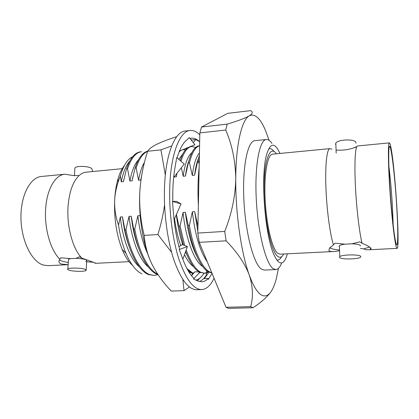 <?xml version="1.0" encoding="UTF-8"?>
<svg xmlns="http://www.w3.org/2000/svg" width="419" height="419" viewBox="0 0 419 419"><rect width="100%" height="100%" fill="white"/><g stroke="black" fill="none" stroke-linecap="round" stroke-linejoin="round"><path stroke-width="0.63" d="M86.188 269.852L86.754 260.896L85.837 259.701C83.591 258.916 80.312 258.465 75.996 258.345L79.673 256.779L81.799 258.083L93.793 262.42L95.914 263.305L94.846 263.158L94.312 262.619M75.996 258.345L70.691 258.628L60.776 257.79L59.886 259.235C50.369 250.18 43.969 227.559 45.744 207.683C47.174 188.56 55.575 174.812 64.877 174.215L74.325 175.713M122.919 168.611L86.188 172.157C83.648 172.408 81.234 173.586 78.94 175.692C72.969 181.537 69.35 191.603 68.098 205.891C66.49 225.993 72.691 248.896 81.799 258.083M339.29 250.457L338.054 251.081L333.555 251.52C331.146 251.667 329.617 251.374 328.962 250.641L329.397 248.195L333.451 244.843C329.968 234.116 326.647 209.128 325.882 186.743C325.102 164.316 326.946 148.735 329.915 148.625L332.005 149.159M360.466 248.436L363.771 248.881L369.589 247.032M389.361 142.884C389.712 142.879 390.126 143.916 390.597 145.995C394.86 163.394 400.37 249.08 397.065 248.373L396.379 247.262C394.64 242.46 391.671 216.848 389.885 190.006C388.083 163.148 387.957 142.664 389.361 142.884L357.527 145.959L356.758 146.702C354.966 150.054 354.38 167.081 355.558 188.718C356.726 210.328 359.492 233.111 362.079 243.334C367.295 245.372 370.302 247.1 371.108 248.53L370.464 249.577L369.097 249.761L365.583 249.708L363.771 248.881M64.877 174.215L41.502 176.472C30.22 177.3 20.594 195.395 20.95 217.911C21.201 240.412 31.493 261.372 43.01 264.96L48.017 265.677L68.14 264.682L61.378 264.043C59.053 263.116 58.372 261.76 59.341 259.969L59.886 259.235M68.873 270.108C67.742 269.71 67.396 269.323 67.841 268.956C69.114 267.61 81.637 267.893 85.225 269.344L86.152 270.459C84.827 271.784 72.676 271.538 68.873 270.108M68.47 259.953L68.517 259.309L70.691 258.628M92.39 171.56L92.468 170.35L91.63 168.422C88.247 165.955 76.227 165.636 74.928 167.982L74.854 169.025M281.673 262.959C280.023 267.207 278.085 269.412 275.849 269.585L273.078 268.579C265.85 263.635 257.921 232.613 256.271 199.072C254.558 165.51 259.523 139.71 266.348 139.506C268.202 139.359 270.066 140.658 271.952 143.408M275.849 269.585L264.368 270.077L261.425 269.082C253.752 264.18 245.482 233.362 243.895 200.015C242.245 166.647 247.655 140.946 254.92 140.69L266.348 139.506M287.34 253.814L287.324 253.883C285.13 261.833 282.265 264.536 278.719 262.006C277.399 260.932 276.079 259.015 274.744 256.266C264.74 237.971 259.948 172.398 267.191 152.846C270.103 144.372 273.523 142.963 277.446 148.614L280.012 153.443M268.741 148.918C270.444 148.195 272.188 149.038 273.974 151.453M283.7 253.993C281.945 257.366 279.918 258.135 277.629 256.308C271.077 251.379 264.221 219.074 264.08 189.535C263.855 159.932 270.087 144.513 276.383 153.794M281.657 256.658C280.238 259.309 278.635 260.398 276.849 259.927M270.664 292.169C266.945 297.223 261.058 302.413 252.992 307.75L250.677 306.65C253.395 296.924 252.914 286.355 249.232 274.937C253.296 286.041 257.397 292.755 261.54 295.076C265.641 297.181 269.234 295.327 272.319 289.519C273.864 286.601 275.22 282.898 276.383 278.405L278.467 268.349M227.768 113.34L250.609 110.642C253.155 111.842 252.709 113.575 249.263 115.838C241.8 119.824 235.876 144.236 235.75 178.793C235.483 161.184 232.142 144.937 225.726 130.047L227.187 124.124L201.523 127.025L227.768 113.34M333.555 251.52L279.913 254.181L277.593 253.212C272.151 248.834 266.358 224.82 265.148 199.444C263.886 174.047 267.479 154.328 272.607 154.161L329.915 148.625M389.576 181.28C390.917 205.86 393.829 234.3 395.688 241.978C397.987 252.296 398.354 233.991 396.814 208.185C394.902 173.56 389.995 134.787 388.932 149.415C388.523 155.15 388.738 165.772 389.576 181.28M393.205 225.197L392.488 207.463C391.603 192.284 390.414 178.588 388.905 166.374M360.811 256.459L360.513 257.229C358.046 259.392 340.621 259.565 339.531 257.455L339.788 256.627C342.124 254.453 360.094 254.296 360.811 256.459M362.079 243.334L359.837 241.831L351.845 243.827L344.926 244.188C342.114 244.565 340.275 245.078 339.411 245.723L339.154 246.608L339.448 246.885M351.845 243.827C356.674 243.968 359.507 244.528 360.34 245.513L360.356 245.979M355.93 143.219L355.899 142.476C355.144 138.773 338.002 139.276 335.823 143.047L335.603 144.466L335.886 144.911M329.69 247.828C331.481 248.828 334.676 249.551 339.275 249.991M132.362 265.175C128.596 261.938 125.208 256.716 122.207 249.509C116.461 234.85 113.952 218.278 114.686 199.79C114.345 208.568 115.628 217.005 118.54 225.108L120.316 217.026C122.709 239.637 130.34 259.214 139.407 266.971M141.962 273.822C136.034 271.193 130.691 264.321 125.93 253.202C122.568 245.057 120.106 235.693 118.54 225.108M126.491 168.883C130.136 158.209 134.813 152.532 140.527 151.856L141.517 151.751C135.824 152.427 131.163 158.104 127.533 168.784L126.491 168.883L123.437 181.621L121.29 181.815L120.358 176.074L119.174 179.133C116.634 185.842 115.136 192.724 114.686 199.79C115.047 193.164 115.906 187.131 117.252 181.694C119.059 174.587 121.458 169.15 124.464 165.39M120.316 217.026L122.495 216.869L124.867 229.659L125.936 229.591C130.215 253.081 140.187 271.103 149.651 274.581L154.417 275.445L158.005 274.66M124.867 229.659C129.152 253.139 139.15 271.151 148.635 274.628L154.417 275.445M147.614 151.4C142.973 153.165 139.15 158.681 136.144 167.956L135.096 168.056L132.064 180.846L129.9 181.039L127.533 168.784M147.708 151.175C142.58 152.411 138.375 158.036 135.096 168.056M125.936 229.591L129.047 216.393L131.241 216.235L133.682 229.083C137.93 252.667 147.739 270.768 157.015 274.267L157.979 274.618M186.921 268.527L192.295 272.764L193.615 273.277M199.046 273.141L200.277 272.575M188.22 270.863L191.237 272.811L193.395 273.539L187.827 270.182M195.752 147.404L191.802 146.519C187.44 147.048 183.841 151.966 181.013 161.273M191.802 146.519L189.875 146.791M188.278 147.436C185.078 149.222 182.375 153.595 180.17 160.55M186.177 249.965C190.75 262.284 195.704 269.757 201.041 272.392L205.121 273.308L208.929 272.13M199.795 272.345L205.121 273.308M204.598 273.308L208.4 271.858M199.58 145.781C195.364 146.943 191.986 152.626 189.44 162.829L188.335 162.933L185.428 176.043L183.145 176.247L181.38 167.679M199.58 145.712L199.376 145.733C194.777 146.294 191.095 152.024 188.335 162.933M176.409 214.486L178.96 226.103L180.086 226.03L183.066 212.491L185.381 212.323L188.262 225.49L189.398 225.417C193.395 249.693 201.974 268.359 209.861 272.015L211.778 272.732M188.262 225.49C192.263 249.75 200.874 268.406 208.788 272.062L211.873 272.968M199.308 159.068L198.601 161.944L197.485 162.053L194.599 175.215L192.3 175.425L189.44 162.829M199.381 155.355L197.485 162.053M189.398 225.417L192.358 211.815L194.694 211.647L197.653 224.872L197.972 224.851M197.653 224.872L197.936 226.522M180.086 226.03L184.685 245.482M178.96 226.103L183.402 245M185.617 251.526C189.812 262.331 194.327 269.16 199.172 272.004M133.682 229.083L134.761 229.01C138.94 252.212 148.446 270.14 157.586 274.031M138.469 159.828C134.682 163.829 131.828 170.9 129.9 181.039M144.539 162.158C141.952 166.395 139.967 172.429 138.579 180.259L136.144 167.956M129.047 216.393C131.477 239.506 139.239 259.476 148.289 266.971M134.761 229.01L137.851 215.759C139.564 230.801 142.821 243.408 147.629 253.568M182.867 153.783L178.824 159.398M174.089 176.954L176.336 176.86L176.86 173.424M174.54 218.739C175.98 228.884 178.038 237.824 180.715 245.565M184.48 254.71C187.398 260.539 190.409 264.536 193.526 266.704M191.918 152.61C187.853 155.826 184.931 163.703 183.145 176.247M183.066 212.491C185.732 238.788 194.165 261.163 202.738 266.594M199.434 152.966C196.139 156.774 193.761 164.258 192.3 175.425M199.203 164.159L198.601 161.944M192.358 211.815C195.039 234.797 200.015 251.468 207.285 261.828M122.495 216.869C123.841 228.816 126.287 239.312 129.832 248.347M133.006 176.252L132.064 180.846M141.669 175.461L140.763 180.06L138.579 180.259M131.241 216.235C132.708 229.245 135.41 240.496 139.344 249.981M137.851 215.759L140.061 215.596L140.575 219.839M176.336 214.648C177.693 226.014 179.835 236.049 182.752 244.759M185.486 251.903L187.44 256.004M188.901 160.723C187.387 164.756 186.23 169.863 185.428 176.043M185.381 212.323C187.513 231.126 191.441 245.984 197.176 256.889M198.339 158.665C196.684 162.85 195.437 168.365 194.599 175.215M194.694 211.647L197.836 231.388M141.57 176.048L140.763 180.06M140.061 215.596L140.334 217.361M177.017 173.23L176.336 176.86M120.358 176.074C123.406 165.463 127.502 159.011 132.645 156.722M353.856 147.823L355.757 146.875M344.926 244.188L335.132 243.151L333.451 244.843M250.677 306.65L226.019 307.279L199.25 242.355L226.113 240.815L224.736 231.408L197.805 233.074L199.842 132.902L225.726 130.047M199.842 132.902L201.523 127.025M199.25 242.355L197.805 233.074M226.019 307.279L228.591 308.358L252.992 307.75M224.736 231.408C231.697 213.926 235.368 196.385 235.75 178.793C235.436 213.062 241.234 253.155 249.232 274.937C244.879 263.472 237.17 252.097 226.113 240.815M227.187 124.124C237.851 120.939 245.204 118.174 249.263 115.838C254.857 113.177 260.304 118.137 265.594 130.707L269.118 140.355M85.717 261.65L92.678 262.247M59.435 259.811C60.666 260.859 63.615 261.755 68.292 262.504M129.759 161.074C126.046 165.138 123.223 172.052 121.29 181.815M123.893 179.327L123.437 181.621M171.596 252.348L157.879 234.54C160.943 224.673 163.174 214.827 164.573 204.996M176.603 136.851L175.886 136.929C168.223 139.391 161.828 141.858 156.711 144.319C151.961 146.729 148.944 149.038 147.666 151.249C143.183 164.918 140.538 178.882 139.737 193.133C139.265 207.405 140.753 221.489 144.194 235.389C144.974 245.492 147.635 255.25 152.176 264.667C157.036 274.073 163.4 282.877 171.261 291.079L184.035 290.645L182.846 279.525M195.956 280.122C198.177 279.583 200.245 278.158 202.157 275.849L197.333 280.777M189.425 286.994L184.035 290.645M144.194 235.389L157.879 234.54M147.666 151.249L160.922 149.866L171.706 145.932M165.337 175.042L160.922 149.866M149.944 259.743C142.795 242.758 138.642 216.251 139.737 193.133M193.248 273.712L188.817 271.858M202.157 275.849L203.953 273.356M179.028 152.087C181.045 149.95 183.166 149.227 185.387 149.913M214.051 278.253C210.605 285.454 206.483 289.23 201.686 289.581L196.836 289.749C188.592 289.718 180.924 279.724 173.827 259.775C167.322 240.113 163.656 212.349 164.489 187.843C165.515 154.234 174.854 131.603 185.245 131.037L190.069 130.498C193.348 130.194 196.595 131.629 199.8 134.808M201.686 289.581C193.583 289.545 186.036 279.525 179.033 259.518C172.607 239.804 168.967 211.956 169.747 187.393C170.711 153.705 179.856 131.042 190.069 130.498M191.3 140.135L191.504 139.747M193.269 142.596L195.788 139.517L199.659 141.774C196.867 139.108 194.049 137.909 191.216 138.17L189.933 138.422M190.692 139.365L191.965 139.993L195.788 139.517M212.045 273.382L208.416 279.358L208.343 278.42C206.284 280.573 204.074 281.709 201.707 281.825L197.611 280.913L193.557 278.975L193.693 278.096C189.744 274.293 186.088 267.903 182.715 258.926L179.264 249.583L179.589 249.185C176.677 238.652 174.665 227.051 173.555 214.387L172.455 201.481L181.055 203.891L176.389 201.272L172.838 201.513M172.838 201.591C172.534 189.079 173.241 177.797 174.953 167.747L176.708 157.586L184.245 164.033L173.639 177.525M177.122 157.942C179.458 149.735 182.344 144.042 185.779 140.873L189.299 137.626L194.966 144.728L179.447 151.008M206.279 275.241C204.173 278.499 201.843 280.599 199.282 281.542M208.348 273.057L204.331 278.666L208.343 278.42M193.557 278.975L200.067 272.057L194.914 271.758L191.53 275.718M194.914 271.758L191.975 274.513M183.082 258.623L187.413 246.503L182.249 244.57L178.929 246.723M179.264 249.583L187.413 246.503M174.084 219.781L181.055 203.891M198.37 205.127C197.648 191.708 197.899 179.18 199.135 167.548M67.841 268.956L68.517 259.309M74.383 175.708L74.928 167.982M369.097 249.761L397.065 248.373M122.207 249.509L125.93 253.202M117.252 181.694L119.174 179.133M356.758 146.702C350.289 149.468 343.559 150.589 336.562 150.065M370.375 247.66L370.464 249.577M339.788 256.627L339.411 245.723M336.174 153.092L335.823 143.047M129.021 261.66L95.914 263.305M74.404 175.708L77.269 175.43L78.94 175.692M205.802 276.613L206.656 273.083M206.667 272.779L206.447 270.522"/></g></svg>
